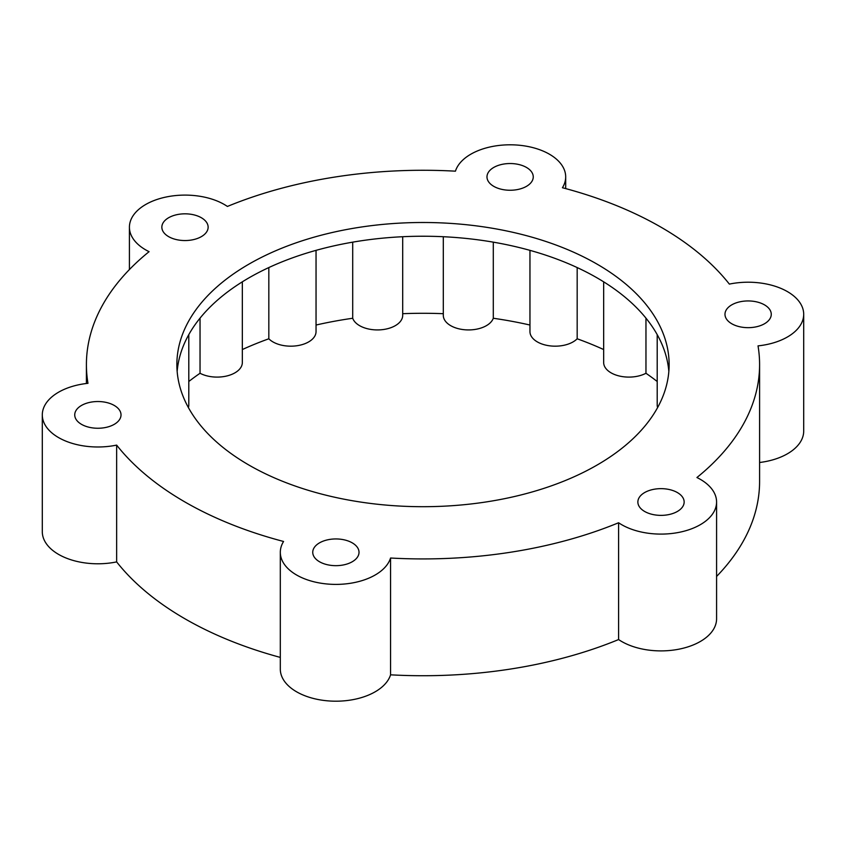 <?xml version="1.0" encoding="UTF-8"?>
<svg xmlns="http://www.w3.org/2000/svg" width="846" height="846" viewBox="0 0 846 846"><rect width="100%" height="100%" fill="white"/><g stroke="black" fill="none" stroke-linecap="round" stroke-linejoin="round"><path stroke-width="1.27" d="M657.205 334.646L657.205 405.075A25.243 14.572 0 0 0 657.596 407.603M657.205 381.504A291.193 168.121 0 0 0 645.963 373.266A25.243 14.572 0 0 1 618.743 375.867A25.243 14.572 0 0 1 603.663 362.522L603.663 281.834M603.663 349.546A291.193 168.121 0 0 0 577.173 338.781A25.243 14.572 0 0 1 548.779 345.697A25.243 14.572 0 0 1 529.956 331.611L529.956 250.353M529.956 325.033A291.193 168.121 0 0 0 493.292 318.255A25.243 14.572 0 0 1 466.03 329.855A25.243 14.572 0 0 1 443.304 315.357L443.304 236.721M443.304 313.697A291.193 168.121 0 0 0 402.696 313.697M352.708 242.157L352.708 318.255A25.243 14.572 0 0 0 379.97 329.855A25.243 14.572 0 0 0 402.696 315.357L402.696 236.721M352.708 318.255A291.193 168.121 0 0 0 316.044 325.033M268.827 267.569L268.827 338.781A25.243 14.572 0 0 0 297.221 345.697A25.243 14.572 0 0 0 316.044 331.611L316.044 250.353M268.827 338.781A291.193 168.121 0 0 0 242.337 349.546M200.037 318.149L200.037 373.266A25.243 14.572 0 0 0 227.257 375.867A25.243 14.572 0 0 0 242.337 362.522L242.337 281.834M200.037 373.266A291.193 168.121 0 0 0 188.795 381.504M188.404 407.603A25.243 14.572 0 0 0 188.795 405.075L188.795 334.646M759.592 462.498A55.572 32.085 0 0 0 803.7 431.1L803.7 314.3A55.572 32.085 0 0 0 729.358 284.097A336.592 194.326 0 0 0 562.431 187.727A55.572 32.085 0 0 0 565.688 176.888A55.572 32.085 0 0 0 515.087 144.93A55.572 32.085 0 0 0 455.434 171.178A336.592 194.326 0 0 0 227.405 206.445A55.572 32.085 0 0 0 165.869 197.065A55.572 32.085 0 0 0 129.417 227.183A55.572 32.085 0 0 0 149.076 251.674A336.592 194.326 0 0 0 86.408 364.594A336.592 194.326 0 0 0 87.973 383.323A55.572 32.085 0 0 0 42.3 414.9A55.572 32.085 0 0 0 116.642 445.102A336.592 194.326 0 0 0 283.569 541.472A55.572 32.085 0 0 0 280.312 552.311A55.572 32.085 0 0 0 330.913 584.269A55.572 32.085 0 0 0 390.566 558.022A336.592 194.326 0 0 0 618.595 522.754A55.572 32.085 0 0 0 680.131 532.134A55.572 32.085 0 0 0 716.583 502.006A55.572 32.085 0 0 0 696.924 477.525A336.592 194.326 0 0 0 759.592 364.594A336.592 194.326 0 0 0 758.027 345.877A55.572 32.085 0 0 0 803.7 314.3M716.583 576.454A336.592 194.326 0 0 0 759.592 481.406L759.592 364.594M280.312 552.311L280.312 669.112A55.572 32.085 0 0 0 330.913 701.07A55.572 32.085 0 0 0 390.566 674.822A336.592 194.326 0 0 0 618.595 639.555A55.572 32.085 0 0 0 680.131 648.935A55.572 32.085 0 0 0 716.583 618.817L716.583 502.006M42.3 414.9L42.3 531.7A55.572 32.085 0 0 0 116.642 561.903A336.592 194.326 0 0 0 280.312 657.405M493.292 242.157L493.292 318.255M577.173 267.569L577.173 338.781M645.963 318.149L645.963 373.266M114.242 405.446A23.138 13.356 180 0 1 121.02 414.9A23.138 13.356 180 0 1 97.872 428.256A23.138 13.356 180 0 1 74.734 414.9A23.138 13.356 180 0 1 89.02 402.548A23.138 13.356 180 0 1 114.242 405.446M352.243 542.857A23.138 13.356 180 0 1 359.021 552.311A23.138 13.356 180 0 1 335.883 565.667A23.138 13.356 180 0 1 312.745 552.311A23.138 13.356 180 0 1 327.032 539.96A23.138 13.356 180 0 1 352.243 542.857M677.371 492.562A23.138 13.356 180 0 1 684.15 502.006A23.138 13.356 180 0 1 661.012 515.373A23.138 13.356 180 0 1 637.863 502.006A23.138 13.356 180 0 1 652.15 489.665A23.138 13.356 180 0 1 677.371 492.562M764.488 304.856A23.138 13.356 180 0 1 771.266 314.3A23.138 13.356 180 0 1 748.128 327.666A23.138 13.356 180 0 1 724.98 314.3A23.138 13.356 180 0 1 739.267 301.959A23.138 13.356 180 0 1 764.488 304.856M526.476 167.445A23.138 13.356 180 0 1 533.255 176.888A23.138 13.356 180 0 1 510.117 190.255A23.138 13.356 180 0 1 486.979 176.888A23.138 13.356 180 0 1 501.266 164.547A23.138 13.356 180 0 1 526.476 167.445M201.359 217.739A23.138 13.356 180 0 1 208.137 227.183A23.138 13.356 180 0 1 184.988 240.55A23.138 13.356 180 0 1 161.85 227.183A23.138 13.356 180 0 1 176.137 214.842A23.138 13.356 180 0 1 201.359 217.739M116.642 561.903L116.642 445.102M390.566 674.822L390.566 558.022M618.595 639.555L618.595 522.754M668.848 371.468A246.133 142.107 0 0 0 423 236.235A246.133 142.107 0 0 0 177.152 371.468M248.957 465.078A246.133 142.107 0 0 0 517.192 495.883A246.133 142.107 0 0 0 669.133 364.594A246.133 142.107 0 0 0 423 222.498A246.133 142.107 0 0 0 176.867 364.594A246.133 142.107 0 0 0 248.957 465.078M129.417 269.546L129.417 227.183M565.688 188.595L565.688 176.888M86.408 383.502L86.408 364.594"/></g></svg>
